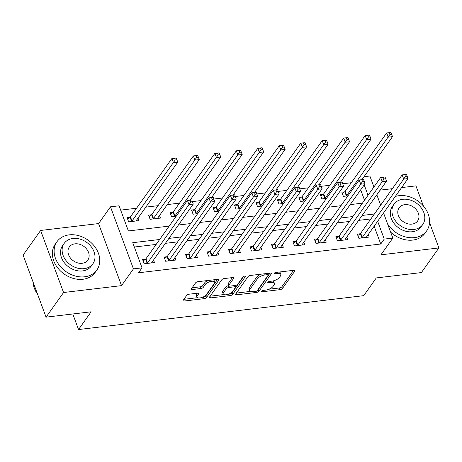<?xml version="1.0" encoding="UTF-8"?>
<svg xmlns="http://www.w3.org/2000/svg" width="462" height="462" viewBox="0 0 462 462"><rect width="100%" height="100%" fill="white"/><g stroke="black" fill="none" stroke-linecap="round" stroke-linejoin="round"><path stroke-width="0.69" d="M261.469 291.233A1.346 0.543 159.7 0 0 261.388 291.557A1.346 0.543 159.7 0 0 262.168 291.77L280.082 289.639A1.917 0.78 159.7 0 0 282.455 288.473L294.831 271.061A1.917 0.78 159.7 0 0 294.941 270.593A1.917 0.78 159.7 0 0 293.832 270.293L275.912 272.424A1.346 0.543 159.7 0 0 274.255 273.238A1.346 0.543 159.7 0 0 274.174 273.568A1.346 0.543 159.7 0 0 274.954 273.775L277.269 273.498A6.145 2.489 159.7 0 1 280.832 274.463A6.145 2.489 159.7 0 1 280.469 275.953L279.435 277.408A6.145 2.489 159.7 0 1 271.841 281.144L269.525 281.416A1.346 0.543 159.7 0 0 267.862 282.236A1.346 0.543 159.7 0 0 267.781 282.559A1.346 0.543 159.7 0 0 268.561 282.773L270.876 282.496A6.145 2.489 159.7 0 1 274.44 283.46A6.145 2.489 159.7 0 1 274.076 284.95L273.042 286.405A6.145 2.489 159.7 0 1 265.448 290.142L263.132 290.413A1.346 0.543 159.7 0 0 261.469 291.233M189.073 294.207A1.917 0.78 159.7 0 0 186.7 295.374L183.229 300.26A1.917 0.78 159.7 0 0 183.114 300.727A1.917 0.78 159.7 0 0 184.228 301.028L204.123 298.666A1.917 0.78 159.7 0 0 206.497 297.493L218.867 280.082A1.917 0.78 159.7 0 0 218.982 279.62A1.917 0.78 159.7 0 0 217.868 279.314L197.973 281.681A1.917 0.78 159.7 0 0 195.599 282.848L191.407 288.75A1.917 0.78 159.7 0 0 191.291 289.212A1.917 0.78 159.7 0 0 192.406 289.518L200.918 288.502A1.917 0.78 159.7 0 0 203.292 287.335L205.371 284.407A5.134 2.079 159.7 0 1 210.464 281.52A5.134 2.079 159.7 0 1 214.703 282.091A5.134 2.079 159.7 0 1 214.397 283.339L206.248 294.802A5.134 2.079 159.7 0 1 201.161 297.69A5.134 2.079 159.7 0 1 196.922 297.118A5.134 2.079 159.7 0 1 197.228 295.871L198.585 293.965A1.917 0.78 159.7 0 0 198.7 293.497A1.917 0.78 159.7 0 0 197.586 293.197L189.073 294.207M46.056 317.157L23.1 255.099L40.604 230.457L63.56 292.515L46.056 317.157L91.147 311.798L78.546 329.539L363.698 295.668L376.305 277.928L421.396 272.568L438.9 247.932L380.925 254.816L392.827 238.063L384.24 239.085L380.74 244.011L138.531 272.782L142.03 267.856L133.443 268.878L110.482 206.82L119.075 205.798L128.378 230.954L169.167 226.109M63.56 292.515L121.535 285.632L133.443 268.878M235.666 294.028A1.917 0.78 159.7 0 0 235.551 294.496A1.917 0.78 159.7 0 0 236.665 294.796L256.56 292.434A1.917 0.78 159.7 0 0 258.934 291.268L271.31 273.856A1.917 0.78 159.7 0 0 271.419 273.388A1.917 0.78 159.7 0 0 270.31 273.088L250.41 275.45A1.917 0.78 159.7 0 0 248.036 276.617L235.666 294.028M230.342 295.547L210.447 297.915A1.917 0.78 159.7 0 1 209.332 297.609A1.917 0.78 159.7 0 1 209.448 297.147L221.818 279.735A1.917 0.78 159.7 0 1 224.191 278.563L232.709 277.552A1.917 0.78 159.7 0 1 233.818 277.853A1.917 0.78 159.7 0 1 233.708 278.32L228.69 285.383A1.917 0.78 159.7 0 0 228.575 285.851A1.917 0.78 159.7 0 0 229.689 286.151L235.337 285.481A1.917 0.78 159.7 0 0 237.711 284.309L242.931 276.957A1.346 0.543 159.7 0 1 244.265 276.201A1.346 0.543 159.7 0 1 245.374 276.351A1.346 0.543 159.7 0 1 245.293 276.68L232.715 294.381A1.917 0.78 159.7 0 1 230.342 295.547L229.724 293.872L229.204 293.936M438.9 247.932L429.55 222.649M423.377 205.971L415.944 185.874L401.611 187.578M380.74 244.011L374.156 226.218M370.882 218.919L358.651 220.374M349.405 221.471L337.179 222.921M327.933 224.018L315.702 225.473M306.462 226.571L294.23 228.026M284.99 229.123L272.759 230.573M263.519 231.67L251.288 233.125M242.048 234.222L229.816 235.678M220.57 236.775L208.345 238.225M199.099 239.322L186.867 240.777M177.627 241.874L165.396 243.33M156.156 244.427L134.321 247.02M360.141 233.766L357.345 234.095L358.893 238.288L369.202 237.064L368.26 234.517M338.663 236.313L335.874 236.648L337.422 240.841L347.73 239.616L346.789 237.07M317.192 238.866L314.397 239.201L315.95 243.393L326.259 242.169L325.312 239.616M295.72 241.418L292.925 241.747L294.479 245.94L304.787 244.716L303.84 242.169M274.249 243.965L271.454 244.3L273.007 248.492L283.31 247.268L282.369 244.721M252.778 246.517L249.982 246.852L251.53 251.045L261.839 249.821L260.897 247.268M231.306 249.07L228.511 249.399L230.059 253.592L240.367 252.368L239.426 249.821M209.829 251.617L207.034 251.952L208.587 256.144L218.896 254.92L217.954 252.373M188.357 254.169L185.562 254.504L187.116 258.697L197.424 257.473L196.477 254.92M166.886 256.722L164.091 257.051L165.644 261.244L175.947 260.019L175.006 257.473M145.415 259.269L142.619 259.604L144.173 263.796L154.475 262.572L153.534 260.025M351.293 182.727L342.7 183.743M329.822 185.274L321.229 186.296M308.35 187.826L299.751 188.848M286.873 190.379L278.28 191.395M265.402 192.925L256.808 193.948M243.93 195.478L235.337 196.5M222.459 198.031L213.866 199.047M200.987 200.577L192.388 201.599M179.516 203.13L167.284 204.585M158.039 205.682L145.813 207.132M136.567 208.229L120.674 210.118M364.53 200.19L360.695 189.824M344.629 191.834L341.834 192.163L343.382 196.362L347.973 195.813M323.157 194.387L320.362 194.716L321.91 198.908L326.501 198.365M301.68 196.933L298.891 197.268L300.439 201.461L305.03 200.912M280.209 199.486L277.414 199.815L278.967 204.013L283.558 203.465M258.737 202.038L255.942 202.368L257.496 206.56L262.087 206.017M237.266 204.585L234.471 204.92L236.024 209.113L240.61 208.564M215.794 207.138L212.999 207.467L214.547 211.665L219.138 211.117M194.323 209.69L191.528 210.019L193.076 214.212L197.667 213.669M172.846 212.237L170.051 212.572L171.604 216.765L176.195 216.216M151.374 214.79L148.579 215.119L150.133 219.317L160.441 218.093L159.494 215.54M129.903 217.342L127.108 217.671L128.661 221.864L138.964 220.64L138.023 218.093M72.788 313.981L78.546 329.539M121.535 285.632L98.579 223.573L40.604 230.457M98.579 223.573L110.482 206.82M364.039 176.698L369.871 176.005L373.925 186.96M392.365 188.675L380.139 190.125M159.656 239.495L132.721 242.694L142.03 267.856M374.382 213.993L362.15 215.442M352.91 216.539L340.679 217.995M331.433 219.092L319.207 220.547M309.962 221.645L297.73 223.094M288.49 224.191L276.259 225.647M267.019 226.744L254.787 228.199M245.547 229.296L233.316 230.746M224.076 231.843L211.844 233.298M202.599 234.396L190.373 235.851M181.127 236.948L168.896 238.398M384.24 239.085L377.656 221.292M376.825 194.797L380.653 205.157M383.552 212.994L392.827 238.063M368.029 195.259L364.195 184.898M178.407 225.011L190.639 223.562M199.879 222.465L212.11 221.009M221.356 219.912L233.581 218.457M242.827 217.359L255.059 215.91M264.299 214.813L276.53 213.357M285.77 212.26L298.002 210.805M307.242 209.708L319.473 208.258M328.719 207.161L340.944 205.706M350.19 204.608L362.422 203.153M274.44 283.46L273.822 281.785A6.145 2.489 159.7 0 0 272.857 280.977M280.832 274.463L280.215 272.788A6.145 2.489 159.7 0 0 279.343 272.014M268.936 289.212L279.464 287.965A1.917 0.78 159.7 0 0 281.837 286.798L293.537 270.328M257.496 290.246A1.917 0.78 159.7 0 0 258.316 289.587L270.016 273.123M236.336 293.087L250.531 291.401M255.671 291.303A1.346 0.543 159.7 0 0 257.328 290.483L268.191 275.196A1.346 0.543 159.7 0 0 268.272 274.873A1.346 0.543 159.7 0 0 267.492 274.659L265.044 274.954A6.145 2.489 159.7 0 0 257.45 278.69L250.029 289.137A6.145 2.489 159.7 0 0 249.659 290.627A6.145 2.489 159.7 0 0 253.222 291.591L255.671 291.303M260.938 274.203A6.145 2.489 159.7 0 0 256.832 277.009L257.45 278.69M249.659 290.627L249.041 288.952A6.145 2.489 159.7 0 1 249.411 287.462L256.832 277.009M223.827 294.571L210.118 296.2M232.415 277.587L228.066 283.703A1.917 0.78 159.7 0 0 227.957 284.17L228.575 285.851M243.67 276.415L232.097 292.706L232.715 294.381M223.481 292.712A5.134 2.079 159.7 0 0 223.175 293.959A5.134 2.079 159.7 0 0 227.414 294.531A5.134 2.079 159.7 0 0 232.502 291.637L235.372 287.601A1.917 0.78 159.7 0 0 235.487 287.133A1.917 0.78 159.7 0 0 234.373 286.833L228.725 287.503A1.917 0.78 159.7 0 0 226.351 288.669L223.481 292.712L222.863 291.031A5.134 2.079 159.7 0 0 222.557 292.279L223.175 293.959M222.863 291.031L225.733 286.994A1.917 0.78 159.7 0 1 228.107 285.828L228.546 285.776M229.724 293.872A1.917 0.78 159.7 0 0 232.097 292.706M196.922 297.118L196.304 295.443A5.134 2.079 159.7 0 1 196.61 294.196L197.297 293.231M214.703 282.091L214.079 280.417A5.134 2.079 159.7 0 0 213.502 279.833M207.906 280.498A5.134 2.079 159.7 0 0 204.753 282.732L205.371 284.407M192.077 287.803L200.3 286.827A1.917 0.78 159.7 0 0 202.674 285.66L204.753 282.732M203.095 297.037L203.505 296.985A1.917 0.78 159.7 0 0 205.879 295.819L217.579 279.348M183.899 299.312L197.499 297.701M361.919 179.683L392.486 136.654L388.196 137.162L386.642 132.969L345.189 191.314A1.958 0.791 -20.3 0 1 344.802 191.701L342.354 193.578M389.304 132.796L386.642 132.969L390.939 132.461L389.304 132.796L389.928 134.471L391.643 134.269L391.025 132.594M389.928 134.471L346.743 195.507A1.958 0.791 -20.3 0 1 346.356 195.894L346.177 196.027M391.643 134.269L392.486 136.654M361.688 237.959L361.867 237.82A1.958 0.791 159.7 0 0 362.248 237.439L403.701 179.094L407.998 178.586L366.545 236.931A1.958 0.791 159.7 0 0 366.406 237.283L366.406 237.399M357.865 235.51L360.314 233.628A1.958 0.791 159.7 0 0 360.701 233.246L402.154 174.902L406.445 174.393L404.816 174.728L405.434 176.403L407.155 176.201L406.537 174.52M405.434 176.403L403.701 179.094L402.154 174.902L404.816 174.728M407.998 178.586L407.155 176.201M340.448 182.23L371.015 139.206L366.718 139.715L365.171 135.522L323.718 193.867A1.958 0.791 -20.3 0 1 323.331 194.248L320.882 196.131M367.833 135.349L365.171 135.522L369.461 135.014L367.833 135.349L368.451 137.023L370.172 136.821L369.554 135.141M368.451 137.023L325.265 198.059A1.958 0.791 -20.3 0 1 324.884 198.441L324.705 198.579M370.172 136.821L371.015 139.206M318.971 184.783L349.543 141.753L345.247 142.267L343.699 138.074L302.246 196.419A1.958 0.791 -20.3 0 1 301.859 196.8L299.411 198.677M346.361 137.895L343.699 138.074L347.99 137.56L346.361 137.895L346.979 139.576L348.7 139.368L348.077 137.693M346.979 139.576L303.794 200.612A1.958 0.791 -20.3 0 1 303.413 200.993L303.234 201.126M348.7 139.368L349.543 141.753M297.499 187.335L328.072 144.306L323.775 144.814L322.222 140.621L280.775 198.966A1.958 0.791 -20.3 0 1 280.388 199.353L277.939 201.23M324.89 140.448L322.222 140.621L326.519 140.113L324.89 140.448L325.508 142.123L327.229 141.921L326.605 140.24M325.508 142.123L282.322 203.159A1.958 0.791 -20.3 0 1 281.935 203.546L281.762 203.678M327.229 141.921L328.072 144.306M340.217 240.506L340.396 240.373A1.958 0.791 159.7 0 0 340.777 239.992L382.23 181.647L386.527 181.139L345.074 239.478A1.958 0.791 159.7 0 0 344.935 239.836L344.935 239.945M336.394 238.057L338.842 236.18A1.958 0.791 159.7 0 0 339.229 235.799L380.682 177.454L384.973 176.94L383.344 177.275L383.962 178.956L385.683 178.748L385.06 177.073M383.962 178.956L382.23 181.647L380.682 177.454L383.344 177.275M386.527 181.139L385.683 178.748M318.745 243.058L318.919 242.925A1.958 0.791 159.7 0 0 319.306 242.538L360.758 184.199L365.055 183.685L323.602 242.03A1.958 0.791 159.7 0 0 323.464 242.383L323.464 242.498M314.922 240.61L317.371 238.733A1.958 0.791 159.7 0 0 317.758 238.346L359.205 180.001L363.502 179.493L361.873 179.828L362.491 181.502L364.212 181.3L363.588 179.626M362.491 181.502L360.758 184.199L359.205 180.001L361.873 179.828M365.055 183.685L364.212 181.3M297.274 245.611L297.447 245.472A1.958 0.791 159.7 0 0 297.834 245.091L339.287 186.746L343.578 186.238L302.131 244.583A1.958 0.791 159.7 0 0 301.992 244.935L301.992 245.051M293.451 243.162L295.899 241.28A1.958 0.791 159.7 0 0 296.281 240.898L337.734 182.554L342.03 182.045L340.402 182.38L341.02 184.055L342.735 183.853L342.117 182.172M341.02 184.055L339.287 186.746L337.734 182.554L340.402 182.38M343.578 186.238L342.735 183.853M276.028 189.882L306.595 146.858L302.304 147.366L300.75 143.174L259.298 201.519A1.958 0.791 -20.3 0 1 258.916 201.9L256.468 203.782M303.418 142.995L300.75 143.174L305.047 142.666L303.418 142.995L304.036 144.675L305.752 144.473L305.134 142.793M304.036 144.675L260.851 205.711A1.958 0.791 -20.3 0 1 260.464 206.092L260.291 206.231M305.752 144.473L306.595 146.858M275.797 248.158L275.976 248.025A1.958 0.791 159.7 0 0 276.363 247.644L317.816 189.299L322.106 188.791L280.653 247.13A1.958 0.791 159.7 0 0 280.521 247.488L280.515 247.597M271.974 245.709L274.422 243.832A1.958 0.791 159.7 0 0 274.809 243.451L316.262 185.106L320.559 184.592L318.924 184.927L319.548 186.608L321.263 186.4L320.645 184.725M319.548 186.608L317.816 189.299L316.262 185.106L318.924 184.927M322.106 188.791L321.263 186.4M387.549 223.799A24.451 19.219 35.4 0 0 414.518 237.612A24.451 19.219 35.4 0 0 426.692 230.809A24.451 19.219 35.4 0 0 424.162 206.924A24.451 19.219 35.4 0 0 399.006 195.686A24.451 19.219 35.4 0 0 395.281 196.483M390.633 232.126A24.451 19.219 35.4 0 0 412.768 240.078A24.451 19.219 35.4 0 0 424.942 233.275L426.692 230.809M422.724 224.578L421.113 226.848A17.602 13.837 -144.6 0 1 412.347 231.745A17.602 13.837 -144.6 0 1 394.23 223.648A17.602 13.837 -144.6 0 1 392.411 206.456L394.022 204.187A17.602 13.837 35.4 0 0 395.842 221.385A17.602 13.837 35.4 0 0 413.958 229.475A17.602 13.837 35.4 0 0 422.724 224.578A17.602 13.837 35.4 0 0 420.899 207.38A17.602 13.837 35.4 0 0 402.789 199.289A17.602 13.837 35.4 0 0 394.022 204.187M404.776 204.654A11.342 8.917 35.4 0 0 399.122 207.813A11.342 8.917 35.4 0 0 400.3 218.896A11.342 8.917 35.4 0 0 411.971 224.11A11.342 8.917 35.4 0 0 417.619 220.952A11.342 8.917 35.4 0 0 416.447 209.869A11.342 8.917 35.4 0 0 404.776 204.654M383.939 212.451A24.451 19.219 35.4 0 0 384.101 214.478M84.702 276.79A24.451 19.219 35.4 0 0 96.876 269.987A24.451 19.219 35.4 0 0 94.346 246.102A24.451 19.219 35.4 0 0 69.19 234.863A24.451 19.219 35.4 0 0 57.011 241.666A24.451 19.219 35.4 0 0 59.54 265.552A24.451 19.219 35.4 0 0 84.702 276.79M57.011 241.666L55.261 244.132A24.451 19.219 35.4 0 0 57.79 268.018A24.451 19.219 35.4 0 0 82.952 279.256A24.451 19.219 35.4 0 0 95.126 272.453L96.876 269.987M92.908 263.756L91.297 266.025A17.602 13.837 -144.6 0 1 82.531 270.923A17.602 13.837 -144.6 0 1 64.414 262.826A17.602 13.837 -144.6 0 1 62.595 245.634L64.206 243.364A17.602 13.837 35.4 0 0 66.026 260.562A17.602 13.837 35.4 0 0 84.136 268.653A17.602 13.837 35.4 0 0 92.908 263.756A17.602 13.837 35.4 0 0 91.083 246.558A17.602 13.837 35.4 0 0 72.973 238.467A17.602 13.837 35.4 0 0 64.206 243.364M74.954 243.832A11.342 8.917 35.4 0 0 69.306 246.991A11.342 8.917 35.4 0 0 70.478 258.073A11.342 8.917 35.4 0 0 82.155 263.288A11.342 8.917 35.4 0 0 87.803 260.129A11.342 8.917 35.4 0 0 86.631 249.047A11.342 8.917 35.4 0 0 74.954 243.832M32.993 281.843A24.451 19.219 35.4 0 0 37.566 294.213M254.556 192.435L285.123 149.405L280.832 149.919L279.279 145.726L237.826 204.071A1.958 0.791 -20.3 0 1 237.439 204.452L234.991 206.329M281.941 145.547L279.279 145.726L283.576 145.212L281.941 145.547L282.565 147.228L284.28 147.02L283.662 145.345M282.565 147.228L239.38 208.264A1.958 0.791 -20.3 0 1 238.993 208.645L238.814 208.778M284.28 147.02L285.123 149.405M254.325 250.71L254.504 250.577A1.958 0.791 159.7 0 0 254.891 250.19L296.338 191.851L300.635 191.337L259.182 249.682A1.958 0.791 159.7 0 0 259.043 250.034L259.043 250.15M250.502 248.261L252.951 246.385A1.958 0.791 159.7 0 0 253.338 245.998L294.791 187.653L299.087 187.145L297.453 187.48L298.077 189.154L299.792 188.952L299.174 187.277M298.077 189.154L296.338 191.851L294.791 187.653L297.453 187.48M300.635 191.337L299.792 188.952M233.085 194.987L263.652 151.958L259.355 152.466L257.808 148.273L216.355 206.618A1.958 0.791 -20.3 0 1 215.968 207.005L213.519 208.882M260.47 148.1L257.808 148.273L262.104 147.765L260.47 148.1L261.094 149.775L262.809 149.572L262.191 147.892M261.094 149.775L217.908 210.811A1.958 0.791 -20.3 0 1 217.521 211.198L217.342 211.33M262.809 149.572L263.652 151.958M232.854 253.263L233.033 253.124A1.958 0.791 159.7 0 0 233.414 252.743L274.867 194.398L279.163 193.89L237.711 252.235A1.958 0.791 159.7 0 0 237.572 252.587L237.572 252.702M229.031 250.814L231.479 248.931A1.958 0.791 159.7 0 0 231.866 248.55L273.319 190.205L277.61 189.697L275.981 190.032L276.599 191.707L278.32 191.505L277.697 189.824M276.599 191.707L274.867 194.398L273.319 190.205L275.981 190.032M279.163 193.89L278.32 191.505M211.608 197.534L242.18 154.51L237.884 155.018L236.336 150.826L194.883 209.171A1.958 0.791 -20.3 0 1 194.496 209.552L192.048 211.434M238.998 150.647L236.336 150.826L240.627 150.317L238.998 150.647L239.616 152.327L241.337 152.125L240.714 150.445M239.616 152.327L196.431 213.363A1.958 0.791 -20.3 0 1 196.05 213.744L195.871 213.883M241.337 152.125L242.18 154.51M211.382 255.809L211.556 255.677A1.958 0.791 159.7 0 0 211.942 255.295L253.395 196.951L257.692 196.442L216.239 254.781A1.958 0.791 159.7 0 0 216.101 255.14L216.101 255.249M207.559 253.361L210.008 251.484A1.958 0.791 159.7 0 0 210.395 251.103L251.848 192.758L256.139 192.244L254.51 192.579L255.128 194.259L256.849 194.052L256.225 192.377M255.128 194.259L253.395 196.951L251.848 192.758L254.51 192.579M257.692 196.442L256.849 194.052M190.136 200.086L220.709 157.057L216.412 157.571L214.865 153.378L173.412 211.723A1.958 0.791 -20.3 0 1 173.025 212.104L170.576 213.981M217.527 153.199L214.865 153.378L219.155 152.864L217.527 153.199L218.145 154.88L219.866 154.672L219.242 152.997M218.145 154.88L174.959 215.916A1.958 0.791 -20.3 0 1 174.572 216.297L174.399 216.43M219.866 154.672L220.709 157.057M189.911 258.362L190.084 258.229A1.958 0.791 159.7 0 0 190.471 257.842L231.924 199.503L236.221 198.989L194.768 257.334A1.958 0.791 159.7 0 0 194.629 257.686L194.629 257.802M186.088 255.913L188.536 254.036A1.958 0.791 159.7 0 0 188.918 253.65L230.371 195.305L234.667 194.797L233.039 195.131L233.657 196.806L235.377 196.604L234.754 194.929M233.657 196.806L231.924 199.503L230.371 195.305L233.039 195.131M236.221 198.989L235.377 196.604M157.646 218.422L157.646 218.307A1.958 0.791 -20.3 0 1 157.785 217.954L199.238 159.609L194.941 160.118L193.387 155.925L151.934 214.27A1.958 0.791 -20.3 0 1 151.553 214.657L149.105 216.534M196.055 155.752L193.387 155.925L197.684 155.417L196.055 155.752L196.673 157.427L198.394 157.224L197.771 155.544M196.673 157.427L153.488 218.462A1.958 0.791 -20.3 0 1 153.101 218.849L152.928 218.982M198.394 157.224L199.238 159.609M168.439 260.915L168.613 260.776A1.958 0.791 159.7 0 0 169 260.395L210.453 202.05L214.743 201.542L173.296 259.887A1.958 0.791 159.7 0 0 173.158 260.239L173.158 260.354M164.616 258.466L167.065 256.583A1.958 0.791 159.7 0 0 167.446 256.202L208.899 197.857L213.196 197.349L211.561 197.684L212.185 199.359L213.9 199.157L213.282 197.476M212.185 199.359L210.453 202.05L208.899 197.857L211.561 197.684M214.743 201.542L213.9 199.157M136.175 220.975L136.175 220.859A1.958 0.791 -20.3 0 1 136.307 220.507L177.76 162.162L173.469 162.67L171.916 158.478L130.463 216.822A1.958 0.791 -20.3 0 1 130.082 217.204L127.633 219.086M174.578 158.299L171.916 158.478L176.213 157.969L174.578 158.299L175.202 159.979L176.917 159.777L176.299 158.096M175.202 159.979L132.017 221.015A1.958 0.791 -20.3 0 1 131.63 221.396L131.456 221.535M176.917 159.777L177.76 162.162M146.962 263.461L147.141 263.328A1.958 0.791 159.7 0 0 147.528 262.947L188.981 204.602L193.272 204.094L151.819 262.433A1.958 0.791 159.7 0 0 151.686 262.791L151.68 262.901M143.139 261.013L145.588 259.136A1.958 0.791 159.7 0 0 145.975 258.755L187.428 200.41L191.724 199.896L190.09 200.231L190.714 201.911L192.429 201.703L191.811 200.029M190.714 201.911L188.981 204.602L187.428 200.41L190.09 200.231M193.272 204.094L192.429 201.703M261.844 290.893L262.168 291.77M274.63 272.898L274.954 273.775M268.237 281.895L268.561 282.773M270.437 281.312L270.876 282.496M276.83 272.314L277.269 273.498M294.554 270.316L294.831 271.061M281.837 286.798L282.455 288.473M279.464 287.965L280.082 289.639M271.032 273.111L271.31 273.856M258.316 289.587L258.934 291.268M256.11 291.21L256.56 292.434M236.14 293.37L236.665 294.796M267.053 273.475L267.492 274.659M264.605 273.764L265.044 274.954M249.411 287.462L250.029 289.137M209.915 296.483L210.447 297.915M233.431 277.575L233.708 278.32M228.066 283.703L228.69 285.383M245.103 276.155L245.293 276.68M233.934 285.643L234.373 286.833M228.107 285.828L228.725 287.503M225.733 286.994L226.351 288.669M198.314 293.22L198.585 293.965M196.61 294.196L197.228 295.871M202.674 285.66L203.292 287.335M200.3 286.827L200.918 288.502M191.88 288.086L192.406 289.518M218.595 279.337L218.867 280.082M205.879 295.819L206.497 297.493M203.505 296.985L204.123 298.666M183.697 299.595L184.228 301.028M345.189 191.314L346.743 195.507M344.802 191.701L346.356 195.894M361.867 237.82L360.314 233.628M362.248 237.439L360.701 233.246M323.718 193.867L325.265 198.059M323.331 194.248L324.884 198.441M302.246 196.419L303.794 200.612M301.859 196.8L303.413 200.993M280.775 198.966L282.322 203.159M280.388 199.353L281.935 203.546M340.396 240.373L338.842 236.18M340.777 239.992L339.229 235.799M318.919 242.925L317.371 238.733M319.306 242.538L317.758 238.346M297.447 245.472L295.899 241.28M297.834 245.091L296.281 240.898M259.298 201.519L260.851 205.711M258.916 201.9L260.464 206.092M275.976 248.025L274.422 243.832M276.363 247.644L274.809 243.451M237.826 204.071L239.38 208.264M237.439 204.452L238.993 208.645M254.504 250.577L252.951 246.385M254.891 250.19L253.338 245.998M216.355 206.618L217.908 210.811M215.968 207.005L217.521 211.198M233.033 253.124L231.479 248.931M233.414 252.743L231.866 248.55M194.883 209.171L196.431 213.363M194.496 209.552L196.05 213.744M211.556 255.677L210.008 251.484M211.942 255.295L210.395 251.103M173.412 211.723L174.959 215.916M173.025 212.104L174.572 216.297M190.084 258.229L188.536 254.036M190.471 257.842L188.918 253.65M151.934 214.27L153.488 218.462M151.553 214.657L153.101 218.849M168.613 260.776L167.065 256.583M169 260.395L167.446 256.202M130.463 216.822L132.017 221.015M130.082 217.204L131.63 221.396M147.141 263.328L145.588 259.136M147.528 262.947L145.975 258.755M267.723 273.394L268.272 274.873M234.892 285.533L235.487 287.133"/></g></svg>
